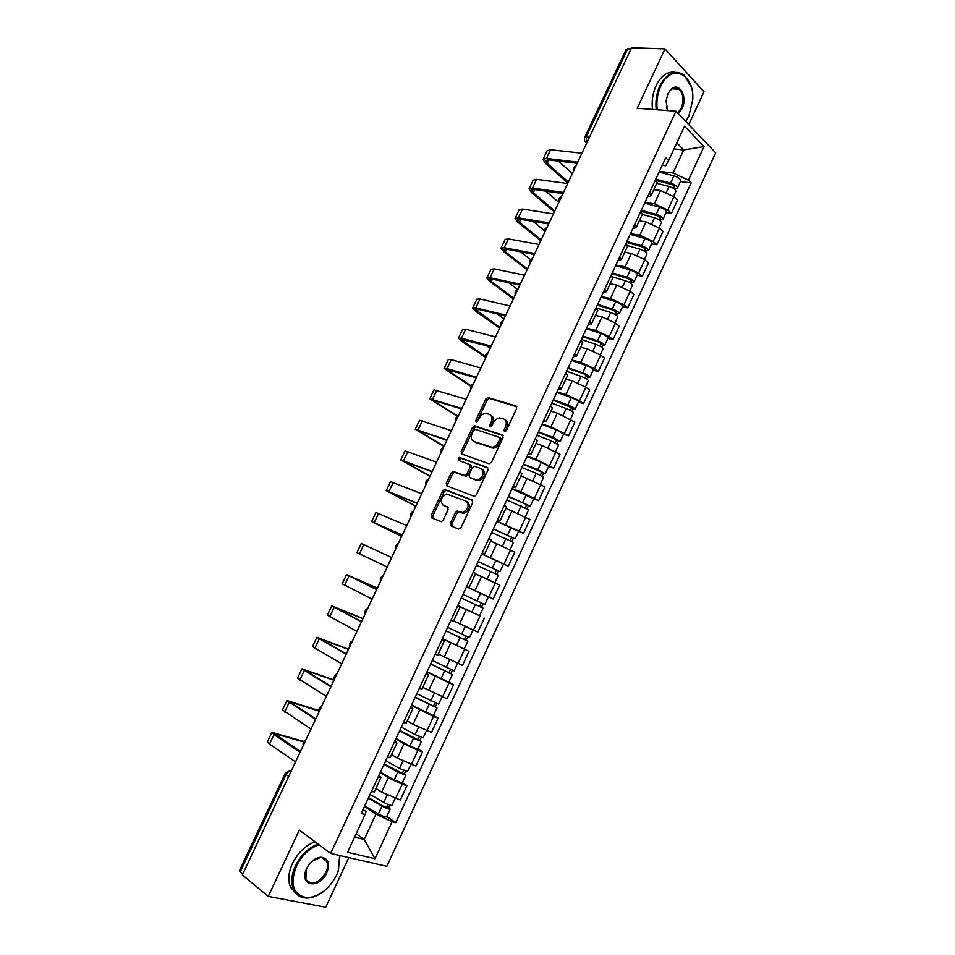 <?xml version="1.0" encoding="UTF-8"?>
<svg xmlns="http://www.w3.org/2000/svg" width="955" height="955" viewBox="0 0 955 955"><rect width="100%" height="100%" fill="white"/><g stroke="black" fill="none" stroke-linecap="round" stroke-linejoin="round"><path stroke-width="1.43" d="M504.515 431.756L506.293 430.657L516.607 408.573L515.998 406.018L487.802 397.483L485.797 399.095L475.674 420.654L476.402 422.456L479.088 418.541C480.663 415.497 482.788 413.79 485.438 413.408L489.247 414.303C492.028 415.628 492.625 418.338 491.061 422.42L489.736 425.25L490.13 427.04L491.885 425.954L493.21 423.125C494.786 420.057 496.922 418.338 499.62 417.944L503.548 418.851C506.389 420.212 507.01 422.958 505.446 427.088L504.109 429.941L504.515 431.756M450.414 523.161L450.939 525.883L458.567 529.046L461.074 527.578L472.677 502.712L472.116 500.002L444.517 489.438L442.678 490.977L431.302 515.246L431.791 517.92L441.401 521.705L443.192 520.177L448.098 509.672L447.585 506.998L443.12 505.195C439.718 500.921 440.9 497.185 446.654 493.974L466.052 501.112C469.597 505.398 468.439 509.194 462.602 512.513L457.182 511.044L455.356 512.596L450.414 523.161L451.906 523.937L451.966 526.312M330.669 853.424L299.309 830.098L268.283 896.387L242.331 874.947L631.577 47.75L664.978 48.908L637.2 108.261L675.949 111.21L330.669 853.424L386.823 866.316L715.689 152.848L675.949 111.21M489.044 463.76L491.562 462.22L503.058 437.593L502.473 434.991L474.456 425.823L472.51 427.422L461.217 451.464L461.743 454.043L489.044 463.76M487.898 470.075L476.354 494.821L474.48 496.397L446.797 485.904L446.295 483.29L451.154 472.94L453.016 471.376L465.049 475.554L466.935 473.978L470.17 467.043L469.633 464.44L458.281 460.322L459.236 457.421L487.337 467.425L487.898 470.075M688.746 124.628L704.002 91.74L664.978 48.908M268.283 896.387L325.751 907.25L348.79 857.59M242.701 874.171L239.359 870.781L285.139 773.574M584.83 137.15L626.098 49.505L627.71 48.836L586.298 136.804L586.812 142.892M631.016 48.956L627.71 48.836M657.052 182.644L655.715 179.313M644.959 202.448L654.39 203.773L667.772 210.028L673.896 196.766L660.538 190.523L653.805 189.639M673.896 196.766L677.465 200.192L671.365 213.419L666.041 212.643M649.448 192.791L650.952 195.775L647.562 196.849M667.772 210.028L671.365 213.419M661.421 222.634L661.481 222.491C661.111 220.796 658.807 219.22 654.545 217.752L642.309 214.398L640.889 211.222M651.597 243.871L656.885 244.755L663.021 231.48L659.38 228.15L645.998 221.894L639.313 220.868M634.598 224.771L636.173 227.612L632.867 228.508M630.467 233.677L639.814 235.205L653.22 241.472L656.885 244.755M627.507 246.283L626.003 243.286M637.092 275.243L642.333 276.234L648.493 262.9L644.804 259.676L631.386 253.409L624.749 252.239M619.688 256.895L621.335 259.593L618.088 260.309M615.891 265.048L625.179 266.779L638.62 273.058L642.333 276.234M612.633 278.335L611.045 275.494M622.517 306.746L627.722 307.856L633.905 294.462L630.157 291.347L616.703 285.068L610.126 283.742M604.694 289.162L606.425 291.717L603.262 292.266M601.268 296.563L610.472 298.497L623.937 304.788L627.722 307.856M597.699 310.518L596.015 307.844M607.869 338.392L613.038 339.634L619.258 326.168L615.45 323.16L601.96 316.857L595.431 315.401M589.641 321.584L591.443 323.984L588.352 324.366M586.561 328.21L595.705 330.358L609.195 336.673L613.038 339.634M582.681 342.857L580.927 340.35M593.174 370.194L598.296 371.543L604.539 358.018L600.659 355.129L587.146 348.814L580.676 347.19M574.516 354.15L576.39 356.406L573.382 356.609M571.794 360.011L580.855 362.363L594.392 368.69L598.296 371.543M567.604 375.339L565.766 373.011M578.396 402.127L583.481 403.595L589.748 390.022L585.821 387.229L572.272 380.902L565.849 379.135M559.32 386.87L561.277 388.983L558.329 389.007M556.968 391.944L565.957 394.522L579.518 400.849L583.481 403.595M552.456 407.976L550.522 405.815M563.557 434.215L568.595 435.802L574.898 422.158L557.326 413.133L550.951 411.211M544.052 419.746L546.081 421.704L543.216 421.549M542.07 424.032L550.975 426.825L568.595 435.802M537.235 440.768L535.218 438.787M548.648 466.446L553.649 468.153L559.976 454.449L542.309 445.519L535.994 443.442M528.724 452.777L530.825 454.58L528.043 454.234M527.1 456.263L535.934 459.271L553.649 468.153M521.943 473.704L519.842 471.901M533.678 498.82L538.632 500.647L544.995 486.883L520.964 475.829M513.312 485.964L515.497 487.611L512.787 487.086M512.071 488.638L520.821 491.873L538.632 500.647M506.592 506.807L504.383 505.171M518.637 531.338L523.543 533.296L529.93 519.472L505.864 508.358M497.83 519.293L500.098 520.797L497.46 520.081M496.958 521.167L523.543 533.296M491.157 540.053L488.865 538.608M503.5 563.999L508.382 566.1L514.805 552.205L490.703 541.031M482.275 552.79L484.615 554.139L482.072 553.231M481.786 553.84L508.382 566.1M475.65 573.454L473.262 572.188M478.503 592.339L493.162 599.048L499.608 585.093L475.459 573.86M466.649 586.442L469.072 587.635L466.601 586.537M466.541 586.668L493.162 599.048M457.648 605.828L460.071 607.022L457.6 605.936M474.134 613.265L457.72 605.673M450.939 620.261L453.446 621.287L460.071 607.022M453.661 620.834L477.858 632.15L484.34 618.124M442.07 639.373L444.409 640.769L441.855 639.838M442.44 638.573L469.001 651.31L442.368 638.74M435.17 654.235L437.76 655.094L444.409 640.769M438.25 654.032L462.495 665.408L469.001 651.31M426.408 673.084L428.664 674.672L426.037 673.908M448.898 682.121L453.589 684.663L449.077 682.897L426.933 671.962M419.317 688.364L422.014 688.997M422.767 687.373L447.059 698.809L453.589 684.663M410.686 706.951L412.858 708.741L410.137 708.133M433.463 715.486L438.118 718.16L433.522 716.513L411.438 705.327M403.392 722.66L406.185 723.102M407.224 720.882L413.038 724.32L431.541 732.378L438.118 718.16M394.881 740.985L396.97 742.966L394.164 742.524M417.956 749.018L422.564 751.812L417.908 750.296L404.001 743.814L395.871 738.86M387.384 757.124L390.285 757.375M391.598 754.546L397.352 758.151L415.962 766.101L422.564 751.812M379.004 775.174L381.009 777.346L378.12 777.084M402.377 782.694L406.937 785.631L402.21 784.222L388.279 777.74L380.233 772.535M371.304 791.755L374.3 791.802M375.9 788.364L381.594 792.137L400.3 799.98L406.937 785.631M354.592 837.129L364.225 839.493L375.948 814.185L392.087 821.706L374.993 858.712L347.548 852.314L365.073 814.543L361.205 813.517L665.754 157.682L668.596 160.5L665.695 165.74L662.197 165.346M659.404 171.363L673.048 172.974L683.72 149.923L676.773 142.868M673.955 148.932L683.72 149.923L704.014 146.533L688.46 180.185L673.048 172.974M668.596 160.5L684.508 126.215L704.014 146.533M392.087 821.706L395.776 822.685L691.181 182.882L688.46 180.185M356.155 833.751L364.225 839.493L374.993 858.712M363.055 809.518L365.98 811.523L365.073 814.543M375.948 814.185L364.512 806.378M680.414 181.557L691.181 182.882M386.727 816.537L395.776 822.685M504.109 429.941L505.529 430.836L506.866 427.983C508.418 423.901 507.821 421.167 505.052 419.77M490.715 415.198C493.449 416.559 494.045 419.257 492.482 423.316L491.168 426.133L489.736 425.25M516.75 406.735L489.211 398.378L487.205 399.99L477.106 421.537L475.674 420.654M503.178 435.635L475.888 426.694L473.931 428.294L462.674 452.312L462.578 454.329M499.811 439.145L499.393 437.33L475.268 429.284L473.549 430.359L472.164 433.319C470.588 437.366 471.173 440.088 473.895 441.485L492.123 447.322C494.762 446.892 496.851 445.173 498.403 442.165L499.811 439.145L501.232 440.028L500.826 438.202L499.716 437.521M501.232 440.028L499.835 443.036C498.283 446.045 496.194 447.764 493.556 448.193L475.327 442.344M469.967 464.631L471.09 465.276L471.627 467.878L468.392 474.802L465.921 476.318L454.473 472.2L452.61 473.764L447.764 484.101L447.728 486.262M487.969 467.974L461.074 458.293L459.26 460.68M475.936 479.768L477.584 479.935C483.552 476.652 484.746 472.868 481.153 468.607L474.193 466.231L472.295 467.819L469.048 474.766L469.585 477.393L479.04 480.771C485.009 477.476 486.202 473.704 482.597 469.442M470.731 478.049L469.585 477.393M477.393 480.592L471.042 478.228M467.532 501.912C471.066 506.198 469.92 509.994 464.082 513.301L458.651 511.832L456.836 513.384L451.906 523.937M444.039 505.696L443.12 505.195M448.086 507.392L444.6 505.983M472.677 500.456L445.985 490.237L444.159 491.777L432.782 516.022L432.83 518.35M656.754 183.276L669.037 186.452C673.299 187.884 675.591 189.496 675.913 191.298L675.842 191.442M656.765 180.614L671.496 184.411L674.791 186.738L673.168 188.207M655.751 179.23L670.613 183.062C674.887 184.482 677.167 186.094 677.477 187.896L674.815 189.388M659.069 172.079L673.955 175.863C678.217 177.272 680.497 178.895 680.796 180.722L680.724 180.877M674.266 185.819L673.717 187.013L675.233 188.481M568.38 182.059L547.167 163.341L545.508 160.583L548.086 159.879L577.19 163.341M581.953 153.206L550.581 149.72L547.096 150.723L543.12 159.127M577.763 162.123L546.463 158.435L543.001 159.39L545.233 163.102L567.903 183.074M572.367 173.571L558.412 161.109M640.912 211.246L657.04 215.639L660.359 217.919L658.675 219.507M641.318 210.303L656.133 214.338C660.383 215.794 662.698 217.382 663.057 219.089L660.848 219.566L660.335 220.665M644.649 203.117L659.475 207.104C663.737 208.56 666.041 210.148 666.387 211.879L666.327 212.022M659.821 217.036L659.308 218.146L660.848 219.566M627.65 245.626L639.993 249.183C644.243 250.688 646.571 252.239 646.989 253.839L646.929 253.97M626.42 242.379L642.524 246.999L645.866 249.231L644.124 250.962M626.814 241.52L641.581 245.745C645.831 247.25 648.159 248.801 648.564 250.413L646.392 250.795L645.795 252.096M630.169 234.309L644.935 238.487C649.197 239.98 651.525 241.543 651.919 243.179L651.859 243.31M645.305 248.396L644.828 249.422L646.392 250.795M612.298 276.795L625.358 280.758C629.608 282.298 631.959 283.826 632.425 285.318L632.365 285.438M611.892 273.655L627.924 278.502L631.315 280.698L630.3 280.83L629.5 282.549M612.262 272.879L626.958 277.308C631.207 278.848 633.559 280.376 634.013 281.88L631.888 282.167L631.195 283.659M615.629 265.633L630.336 270.014C634.586 271.542 636.925 273.07 637.379 274.61L637.319 274.73M630.73 279.899L630.3 280.83L631.888 282.167M554.807 210.912L533.284 192.695L531.565 190.069L534.096 189.472L562.961 193.579M567.7 183.503L536.591 179.325L533.165 180.161L529.165 188.624M563.486 192.456L532.448 188.075L529.046 188.875L531.374 192.421L554.366 211.843M558.818 202.388L545.663 191.119M541.175 239.884L519.341 222.181L517.562 219.674L520.045 219.208L548.671 223.948M553.387 213.92L522.528 209.05L519.174 209.73L515.151 218.253M549.149 222.909L518.374 217.835L515.043 218.48L517.443 221.87L540.769 240.744M544.314 230.597L533.057 221.357M527.482 268.976L505.35 251.798L503.5 249.41L505.935 249.052L534.323 254.448M539.014 244.468L508.406 238.905L505.123 239.43L501.077 248.002M534.764 253.505L504.228 247.727L500.969 248.204L503.464 251.44L527.112 269.764M530.646 259.688L520.678 251.857M685.714 121.44L688.913 115.961L692.733 99.762C694.751 73.678 670.888 62.708 660.753 86.201C657.41 93.65 656.228 101.505 657.207 109.777M687.875 118.026L685.75 121.488M656.228 109.706C655.273 101.302 656.491 93.339 659.881 85.795C667.044 72.771 675.161 69.238 684.246 75.194L691.11 86.463M667.617 110.577L666.089 100.836L667.939 93.793L670.338 90.08C678.432 80.28 688.316 96.371 682.025 108.667L678.289 113.669M677.656 113L681.166 108.273C684.102 100.394 683.422 94.056 679.136 89.245C676.152 87.001 673.12 87.454 670.052 90.606L667.927 93.829M608.025 87.908L612.525 78.334M652.492 109.419C651.537 101.039 652.742 93.089 656.121 85.568C661.206 75.6 667.521 71.171 675.042 72.294M677.405 88.206L678.122 89.185M666.566 107.64L667.736 110.577M318.994 844.745C309.36 848.255 301.804 855.441 296.325 866.304C289.616 884.975 293.316 895.444 307.438 897.7C319.567 896.554 329.308 888.974 336.661 874.959L338.38 870.638L339.658 855.489M323.339 891.6C317.776 895.802 312.261 897.951 306.806 898.046C300.574 897.927 296.134 895.11 293.483 889.594C290.726 882.862 291.359 874.959 295.405 865.887C300.849 855.035 308.381 847.754 318.003 844.017M306.639 868.525C310.28 861.637 315.055 857.853 320.964 857.196C328.233 858.223 330.179 863.439 326.801 872.846C319.949 888.986 299.393 886.598 305.97 870.101L306.639 868.525M306.555 868.68L305.875 879.352C311.915 885.822 318.6 883.518 325.906 872.428C327.792 868.155 328.066 864.454 326.706 861.315C325.44 858.784 323.315 857.53 320.343 857.542L312.058 861.231M253.66 840.424L258.674 829.776M296.169 893.689L290.511 887.207C287.753 880.498 288.386 872.607 292.421 863.559C297.853 852.743 305.373 845.485 314.995 841.761M339.944 855.561L338.154 871.318M596.039 307.82L610.675 312.476C614.913 314.064 617.288 315.544 617.801 316.941L617.742 317.048M597.305 305.087L613.277 310.148L616.691 312.297L615.689 312.381L614.817 314.279M597.627 304.382L612.274 309.014C616.512 310.59 618.888 312.082 619.389 313.491L617.312 313.67L616.524 315.365M601.017 297.101L615.665 301.685C619.914 303.248 622.278 304.752 622.767 306.185L622.72 306.292M616.082 311.533L615.689 312.381L617.312 313.67M581.332 339.479L595.908 344.337C600.146 345.961 602.545 347.417 603.106 348.718L603.059 348.814M582.645 336.649L598.558 341.938L601.996 344.039L601.017 344.075L600.062 346.164M582.944 336.017L597.52 340.863C601.757 342.475 604.145 343.943 604.706 345.244L602.665 345.328L601.781 347.226M586.334 328.699L600.934 333.498C605.172 335.11 607.559 336.578 608.096 337.903L608.06 337.998M601.375 343.323L601.017 344.075L602.665 345.328M513.73 298.187L491.288 281.534L489.378 279.266L491.753 279.039L519.902 285.079M524.57 275.159L494.224 268.892L491.013 269.25L486.931 277.881M520.296 284.232L490.034 277.75L486.847 278.06L489.426 281.128L513.396 298.891M515.27 294.916C514.626 292.457 515.473 290.678 517.789 289.568L508.609 282.656M499.931 327.517L475.196 309.253L477.524 309.145L505.422 315.854M510.065 305.982L479.983 298.999L476.843 299.202L472.737 307.88M505.78 315.09L475.769 307.904L472.653 308.047L475.315 310.96L499.632 328.15M504.001 318.851L496.994 313.825M566.566 371.268L581.094 376.342C585.308 378.013 587.731 379.433 588.34 380.627L588.304 380.711M567.927 368.355L583.768 373.871L587.241 375.924L586.286 375.912L585.236 378.18M568.177 367.794L582.705 372.856C586.931 374.503 589.342 375.936 589.951 377.141L587.958 377.118L586.979 379.219M571.591 360.453L586.131 365.455C590.357 367.102 592.769 368.546 593.365 369.764L593.33 369.86M586.597 375.255L586.286 375.912L587.958 377.118M551.739 403.213L566.196 408.501C570.41 410.196 572.857 411.593 573.513 412.691L573.477 412.751M553.136 400.205L572.415 407.964L571.484 407.904L570.35 410.352M553.351 399.727L567.819 404.992C572.033 406.687 574.48 408.083 575.137 409.182L573.179 409.05L572.105 411.366M556.777 392.35L571.257 397.555C575.483 399.25 577.918 400.658 578.563 401.78L578.527 401.852M571.747 407.331L573.179 409.05M536.829 435.301L551.238 440.804L558.591 444.946M538.274 432.197L557.529 440.136L556.61 440.028L555.392 442.666M538.465 431.803L552.873 437.271L560.251 441.377L558.329 441.138L557.171 443.657M541.903 424.39L556.323 429.81L563.653 434M556.837 439.551L558.329 441.138M521.86 467.532L536.209 473.25L543.658 477.237L540.446 484.185M523.352 464.345L542.571 472.462L541.676 472.307L540.363 475.136M523.495 464.023L537.844 469.705L545.293 473.704L543.419 473.37L542.154 476.103M526.957 456.574L541.318 462.208L548.719 466.279M541.855 471.913L543.419 473.37M506.83 499.919L528.604 509.779M508.358 496.624L527.542 504.944L526.671 504.729L525.274 507.75M508.466 496.385L530.264 506.186L528.449 505.744L527.076 508.693M511.94 488.9L533.726 498.725M526.802 504.431L528.449 505.744M491.718 532.448L513.515 542.416M493.293 529.058L512.441 537.57L511.594 537.295L510.113 540.518M493.377 528.891L515.175 538.823L513.396 538.262L511.928 541.425M496.863 521.382L518.649 531.302M511.689 537.104L513.396 538.262M476.545 565.121L498.355 575.185L494.857 582.765M475.483 573.8L494.678 582.681M478.169 561.647L497.28 570.338L496.457 570.016L494.869 573.43M478.204 561.564L500.014 571.603L498.283 570.935L496.719 574.313M481.714 554.007L503.512 564.023L500.014 571.603M496.493 569.92L498.283 570.935M483.111 608.132L461.301 597.961L483.111 608.132L479.589 615.76L457.779 605.554M462.96 594.368L482.048 603.262L481.236 602.892L479.577 606.485M462.972 594.368L484.782 604.539L483.099 603.763L481.439 607.344M466.494 586.788L488.303 596.923L484.782 604.539M481.236 602.892L483.099 603.763M485.582 356.657L460.955 339.371L490.882 346.761M495.502 336.936L465.682 329.236L462.614 329.272L458.484 338.022M491.192 346.092L461.456 338.189L458.412 338.166L461.158 340.911L485.809 357.528C485.152 355.069 485.988 353.29 488.315 352.192M490.166 348.277L486.059 345.471M471.09 385.88L446.654 369.609L476.175 377.762M480.866 368.033L451.321 359.617L448.325 359.486L444.159 368.284M476.533 377.225L447.071 368.594L444.099 368.415L470.899 386.381M457.576 415.903L432.281 399.99L461.599 408.979M466.171 399.274L433.964 389.819L429.774 398.677M461.826 408.501L429.726 398.784L457.206 416.189M444.135 446.104L417.86 430.502L446.868 440.291M451.405 430.645L419.555 420.284L415.33 429.213M447.036 439.921L415.294 429.296L443.98 446.415M430.037 476.056L403.368 461.134L432.066 471.746M436.578 462.148L405.075 450.879L400.825 459.868M432.197 471.472L400.79 459.928L429.929 476.294M415.879 506.138L388.816 491.909L417.192 503.345M421.68 493.807L390.535 481.618L386.25 490.667L415.807 506.293M417.275 503.166L386.238 490.703M401.661 536.352L374.193 522.815L402.258 535.087M406.723 525.596L375.924 512.477L371.614 521.585L401.625 536.424M402.294 535.003L371.614 521.609M391.693 557.541L361.265 543.479L356.919 552.647L359.45 553.864L363.807 544.648M387.252 566.984L359.45 553.864M446.033 630.849L467.807 641.235L464.273 648.887M445.985 630.933L467.807 641.235M465.873 636.09L464.237 639.623M447.656 627.34L469.478 637.606M453.637 620.881L459.844 623.866M463.927 625.812L472.653 629.846M467.747 636.925L466.171 640.339M430.681 663.892L452.419 674.493L448.862 682.192L427.04 671.735M430.598 664.071L452.419 674.493M450.438 669.443L448.826 672.917M432.281 660.454L454.114 670.84M452.324 670.267L450.844 673.478M415.258 697.102L436.972 707.906L433.415 715.593M415.139 697.353L436.972 707.906M411.569 705.053L433.391 715.629M434.919 702.964L433.343 706.366M416.834 693.724L438.679 704.217M436.829 703.751L435.432 706.772M399.775 730.456L421.442 741.474L417.872 749.186M399.62 730.79L413.443 738.299L421.442 741.474M396.027 738.537L409.838 746.082L417.848 749.233M419.341 736.627L417.801 739.97M401.315 727.137L415.15 734.622L423.161 737.749M421.262 737.391L419.961 740.221M384.208 763.964L405.851 775.185L402.27 782.921M384.017 764.394L397.769 772.117L405.851 775.185M380.4 772.165L394.152 779.949L402.234 782.993M403.679 770.458L402.174 773.729M385.713 760.717L399.488 768.429L407.582 771.449M405.624 771.198L404.407 773.825M368.582 797.628L383.516 806.318L388.792 807.596L390.177 809.064L386.584 816.835M368.344 798.141L382.036 806.104C386.154 808.324 388.864 809.303 390.177 809.064M364.714 805.948L378.395 813.97C382.513 816.191 385.235 817.17 386.548 816.907M387.957 804.444L386.477 807.644M370.051 794.453L383.755 802.403C387.873 804.599 390.583 805.59 391.884 805.375L391.92 805.292M389.915 805.149L388.792 807.596M377.273 588.173L349.124 575.829L376.64 589.533M376.592 589.617L346.534 574.624L377.309 588.101M372.128 599.107L342.177 583.827L346.522 574.635M362.9 618.733L334.334 607.094L361.527 621.657M361.432 621.836L331.731 605.888L362.972 618.577M356.943 631.374L327.362 615.139L331.707 605.936M348.456 649.424L319.483 638.513L346.343 653.924M346.199 654.211L316.869 637.295L348.563 649.185M341.699 663.785L312.476 646.583L316.845 637.367M333.952 680.258L304.561 670.052L331.087 686.335M330.896 686.729L301.947 668.846L334.107 679.924M326.371 696.338L297.53 678.169L301.899 668.93M318.588 710.95L289.568 701.746L315.759 718.9M315.532 719.39L286.954 700.528L318.6 710.472M310.984 729.047L282.513 709.899L286.894 700.636M303.523 741.928L274.527 733.571L300.371 751.597M300.085 752.206L273.966 734.598L271.889 732.354L303.821 741.438M295.525 761.911L269.489 744.064L267.436 741.772L271.829 732.485M411.271 764.633L417.908 750.296M426.933 730.79L433.522 716.513M442.511 697.102L449.077 682.897M458.018 663.57L464.548 649.436M473.441 630.205L479.959 616.13M488.805 596.982L495.287 582.968M504.097 563.916L510.555 549.973M519.329 531.004L525.739 517.121M534.478 498.235L540.864 484.424M549.555 465.634L555.917 451.882M564.572 433.164L570.899 419.484M579.518 400.849L585.821 387.229M594.392 368.69L600.659 355.129M609.195 336.673L615.45 323.16M623.937 304.788L630.157 291.347M638.62 273.058L644.804 259.676M653.22 241.472L659.38 228.15M395.549 798.631L402.21 784.222M381.594 792.137L388.279 777.74M397.352 758.151L404.001 743.814M413.038 724.32L419.651 710.054M428.652 690.644L435.241 676.45M444.194 657.136L450.748 643.002M459.665 623.77L466.183 609.708M475.053 590.572L481.547 576.569M490.381 557.517L496.839 543.574M505.637 524.617L512.071 510.746M520.821 491.873L527.22 478.061M535.934 459.271L542.309 445.519M550.975 426.825L557.326 413.133M565.957 394.522L572.272 380.902M580.855 362.363L587.146 348.814M595.705 330.358L601.96 316.857M610.472 298.497L616.703 285.068M625.179 266.779L631.386 253.409M639.814 235.205L645.998 221.894M654.39 203.773L660.538 190.523M575.388 167.161L574.826 168.367M560.919 197.912L560.346 199.118M546.379 228.806L545.806 230.012M531.78 259.832L531.207 261.049M517.109 291L516.536 292.218M502.378 322.301L501.805 323.53M487.587 353.756L487.002 354.985M472.725 385.343L472.14 386.572M457.791 417.072L457.206 418.314M442.798 448.946L442.201 450.187M427.733 480.95L427.136 482.215M412.596 513.121L411.999 514.375M397.387 545.424L396.791 546.69M382.119 577.882L381.523 579.148M366.78 610.484L366.183 611.761M351.368 643.228L350.76 644.518M335.885 676.128L335.277 677.417M320.331 709.183L319.722 710.484M304.705 742.393L304.096 743.694M589.522 137.114L584.77 137.269C583.911 139.669 584.579 141.567 586.776 142.964M288.697 776.415L286.034 774.541L240.135 872.058M291.168 771.163C289.09 770.983 287.383 772.117 286.034 774.541L285.163 773.514L289.508 770.924L291.203 771.103M585.248 141.686L586.752 143.011M506.866 427.983L505.446 427.088M492.482 423.316L491.061 422.42M487.205 399.99L485.797 399.095M489.664 398.438L488.256 397.531M462.674 452.312L461.217 451.464M473.931 428.294L472.51 427.422M476.39 426.754L474.957 425.882M491.765 448.002L490.333 447.131M499.835 443.036L498.403 442.165M447.764 484.101L446.295 483.29M452.61 473.764L451.154 472.94M455.046 472.259L453.589 471.436M465.921 476.318L464.464 475.495M468.392 474.802L466.935 473.978M471.627 467.878L470.17 467.043M461.074 458.293L459.63 457.457M456.836 513.384L455.356 512.596M459.319 511.904L457.839 511.116M462.304 513.11L460.823 512.322M432.782 516.022L431.302 515.246M444.159 491.777L442.678 490.977M446.582 490.309L445.114 489.497M669.037 186.452L666.387 192.182M673.955 175.863L670.613 183.062M546.463 158.435L550.581 149.72M547.167 163.341L548.755 159.963M654.545 217.752L651.823 223.625M659.475 207.104L656.133 214.338M639.993 249.183L637.188 255.212M644.935 238.487L641.581 245.745M625.358 280.758L622.493 286.942M630.336 270.014L626.958 277.308M532.448 188.075L536.591 179.325M533.284 192.695L534.764 189.568M518.374 217.835L522.528 209.05M519.341 222.181L520.702 219.316M504.228 247.727L508.406 238.905M505.35 251.798L506.58 249.183M610.675 312.476L607.738 318.815M615.665 301.685L612.274 309.014M595.908 344.337L592.9 350.831M600.934 333.498L597.52 340.863M490.034 277.75L494.224 268.892M491.288 281.534L492.41 279.17M475.769 307.904L479.983 298.999M477.166 311.402L478.169 309.301M581.094 376.342L578.002 383.003M586.131 365.455L582.705 372.856M566.196 408.501L563.044 415.318M571.257 397.555L567.819 404.992M551.238 440.804L548.003 447.776M556.323 429.81L552.873 437.271M536.209 473.25L532.902 480.389M541.318 462.208L537.844 469.705M521.108 505.852L517.729 513.145M526.241 494.762L522.755 502.294M505.935 538.596L502.485 546.057M511.104 527.458L507.594 535.015M490.703 571.496L487.169 579.112M495.884 560.299L492.362 567.903M475.387 604.551L471.854 612.191M480.604 593.306L477.058 600.934M461.456 338.189L465.682 329.236M462.984 341.401L463.867 339.55M447.071 368.594L451.321 359.617M448.755 371.519L449.495 369.943M432.627 399.142L436.889 390.118M434.453 401.769L435.074 400.455M418.111 429.81L422.397 420.749M420.093 432.149L420.582 431.099M403.547 460.62L407.845 451.524M405.66 462.662L406.03 461.886M388.912 491.562L393.233 482.43M374.217 522.648L378.55 513.468M460.012 637.749L456.454 645.437M465.24 626.456L461.695 634.12M444.564 671.114L440.983 678.826M449.757 659.881L446.248 667.461M429.034 704.623L425.441 712.382M434.203 693.473L430.729 700.958M413.443 738.299L409.838 746.082M418.565 727.233L415.15 734.622M397.769 772.117L394.152 779.949M402.855 761.147L399.488 768.429M382.036 806.104L378.395 813.97M387.085 795.217L383.755 802.403M344.624 585.212L349.005 575.961M329.726 616.703L334.131 607.404M314.768 648.338L319.185 638.99M321.787 640.101L322.169 639.289M299.739 680.103L304.179 670.72M306.806 671.795L307.319 670.697M284.65 712.012L289.102 702.593M291.753 703.644L292.409 702.247M269.489 744.064L273.966 734.598M276.628 735.625L277.428 733.941M575.949 165.955C573.645 167.077 572.797 168.88 573.418 171.351M561.504 196.658C559.2 197.781 558.353 199.571 558.973 202.042M547 227.493C544.684 228.603 543.837 230.394 544.469 232.853M532.424 258.471C530.109 259.569 529.273 261.36 529.906 263.819M503.082 320.82C500.766 321.919 499.931 323.697 500.575 326.156M473.489 383.719C471.161 384.817 470.314 386.596 470.97 389.055M458.591 415.377C456.251 416.476 455.416 418.254 456.072 420.725M443.621 447.167C441.282 448.277 440.446 450.068 441.103 452.539M428.592 479.112C426.252 480.222 425.405 482.012 426.061 484.495M413.503 511.188C411.139 512.31 410.292 514.112 410.96 516.595M398.331 543.419C395.967 544.541 395.119 546.356 395.776 548.85M383.11 575.781C380.735 576.927 379.875 578.742 380.532 581.249M367.806 608.299C365.419 609.445 364.559 611.284 365.216 613.79M352.431 640.96C350.043 642.118 349.172 643.968 349.828 646.499M336.996 673.764C334.596 674.946 333.725 676.797 334.369 679.339M321.489 706.724C319.077 707.918 318.194 709.792 318.839 712.346M305.91 739.827C303.487 741.032 302.592 742.93 303.236 745.509M374.229 791.946L381.009 777.346M650.952 195.775L657.183 182.357M636.173 227.612L642.44 214.123M621.335 259.593L627.626 246.044M606.425 291.717L612.74 278.108M591.443 323.984L597.794 310.315M576.39 356.406L582.765 342.678M561.277 388.983L567.676 375.184M546.081 421.704L552.515 407.845M530.825 454.58L537.295 440.661M515.497 487.611L521.991 473.62M500.098 520.797L506.616 506.735M484.615 554.139L491.168 540.005M469.072 587.635L475.662 573.442M421.991 689.068L428.664 674.672M406.15 723.198L412.858 708.741M390.225 757.494L396.97 742.966M489.211 398.378L487.802 397.483M475.888 426.694L474.456 425.823M493.556 448.193L492.123 447.322M454.473 472.2L453.016 471.376M466.506 476.378L465.049 475.554M460.692 458.257L459.236 457.421M479.04 480.771L477.584 479.935M458.651 511.832L457.182 511.044M464.082 513.301L462.602 512.513M445.985 490.237L444.517 489.438M675.913 191.298L673.538 196.432M680.796 180.722L677.477 187.896M661.481 222.491L659.01 227.827M666.387 211.879L663.057 219.089M646.989 253.839L644.434 259.366M651.919 243.179L648.564 250.413M632.425 285.318L629.775 291.048M637.379 274.61L634.013 281.88M679.136 89.245L672.153 88.815M307.438 897.7L306.806 898.046M320.343 857.542L320.964 857.196M326.706 861.315L321.823 857.638M290.511 887.207L293.483 889.594M617.801 316.941L615.056 322.874M622.767 306.185L619.389 313.491M603.106 348.718L600.265 354.842M608.096 337.903L604.706 345.244M588.34 380.627L585.415 386.954M593.365 369.764L589.951 377.141M573.513 412.691L570.493 419.209M578.563 401.78L575.137 409.182M558.615 444.887L555.5 451.62M563.689 433.928L560.251 441.377M548.743 466.231L545.293 473.704M528.628 509.743L525.322 516.894M533.738 498.677L530.264 506.186M513.527 542.392L510.125 549.746M518.661 531.278L515.175 538.823M473 630.002L469.478 637.618M457.564 663.391L454.103 670.864M442.046 696.923L438.655 704.253M426.467 730.623L423.137 737.797M410.805 764.478L407.546 771.509M395.072 798.487L391.884 805.375"/></g></svg>

